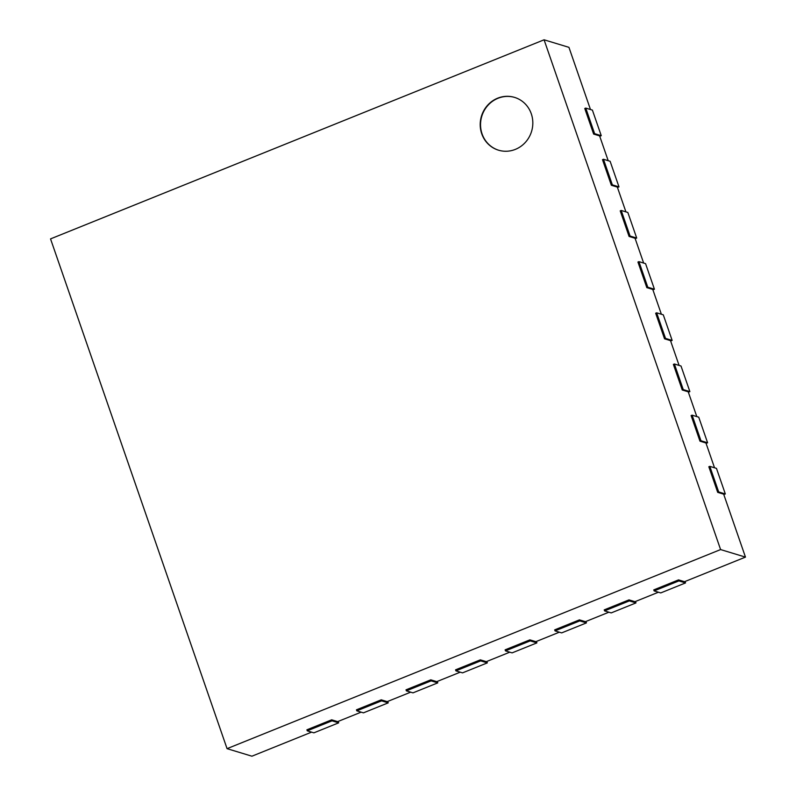 <?xml version="1.0" encoding="UTF-8"?>
<svg xmlns="http://www.w3.org/2000/svg" width="796" height="796" viewBox="0 0 796 796"><rect width="100%" height="100%" fill="white"/><g stroke="black" fill="none" stroke-linecap="round" stroke-linejoin="round"><path stroke-width="1.19" d="M670.64 341.026L672.152 340.419L663.287 314.828L656.66 312.818L655.665 313.216L664.531 338.807L670.501 340.618L679.087 365.424M664.531 338.807L665.516 338.4L656.66 312.818M672.152 340.419L665.516 338.4M723.813 494.575L725.325 493.958L716.46 468.366L709.823 466.356L708.838 466.755L717.693 492.346L723.663 494.157L745.464 557.11L720.599 549.568L544.076 39.8L568.941 47.342L590.473 109.52M311.574 732.141L251.924 756.2L227.059 748.658L720.599 549.568M361.135 712.151L337.653 721.624L331.683 719.813L306.908 729.803L307.256 730.827L332.041 720.828L331.683 719.813M410.686 692.162L387.204 701.634L381.234 699.823L356.459 709.813L356.817 710.838L381.592 700.848L381.234 699.823M460.237 672.172L436.755 681.645L430.785 679.834L406.01 689.824L406.368 690.848L431.143 680.859L430.785 679.834M509.788 652.183L486.306 661.655L480.336 659.844L455.561 669.834L455.919 670.859L480.694 660.869L480.336 659.844M559.339 632.193L535.857 641.666L529.887 639.855L505.112 649.844L505.47 650.869L530.245 640.88L529.887 639.855M608.89 612.204L585.408 621.676L579.448 619.865L554.673 629.865L555.021 630.88L579.796 620.89L579.448 619.865M658.441 592.214L634.969 601.686L628.999 599.876L604.224 609.875L604.572 610.89L629.347 600.9L628.999 599.876M745.464 557.11L684.52 581.697L678.55 579.886L653.775 589.886L654.123 590.911L678.898 580.911L678.55 579.886M706.082 443.392L707.594 442.775L698.739 417.184L692.102 415.174L691.117 415.572L699.973 441.163L705.943 442.974L714.529 467.789M688.361 392.209L689.873 391.602L681.008 366.011L674.381 363.991L673.386 364.399L682.252 389.99L688.222 391.801L696.808 416.606M652.919 289.844L654.431 289.237L645.566 263.645L638.939 261.635L637.944 262.033L646.81 287.625L652.77 289.436L661.367 314.241M635.188 238.661L636.7 238.054L627.845 212.462L621.208 210.452L620.223 210.85L629.079 236.442L635.049 238.253L643.646 263.058M617.467 187.478L618.98 186.871L610.124 161.28L603.487 159.27L602.492 159.668L611.358 185.259L617.328 187.07L625.915 211.875M599.746 136.295L601.259 135.688L592.393 110.097L585.766 108.087L584.771 108.485L593.637 134.076L599.607 135.887L608.194 160.692M544.076 39.8L50.536 238.89L227.059 748.658M593.637 134.076L594.622 133.678L585.766 108.087M601.259 135.688L594.622 133.678M611.358 185.259L612.353 184.861L603.487 159.27M618.98 186.871L612.353 184.861M629.079 236.442L630.074 236.044L621.208 210.452M636.7 238.054L630.074 236.044M646.81 287.625L647.795 287.227L638.939 261.635M654.431 289.237L647.795 287.227M682.252 389.99L683.247 389.582L674.381 363.991M689.873 391.602L683.247 389.582M699.973 441.163L700.968 440.765L692.102 415.174M707.594 442.775L700.968 440.765M717.693 492.346L718.688 491.948L709.823 466.356M725.325 493.958L718.688 491.948M654.123 590.911L660.76 592.92L685.535 582.921L685.038 581.488M685.535 582.921L678.898 580.911M604.572 610.89L611.209 612.91L635.984 602.91L635.487 601.477M635.984 602.91L629.347 600.9M555.021 630.88L561.658 632.9L586.433 622.9L585.936 621.467M586.433 622.9L579.796 620.89M505.47 650.869L512.097 652.879L536.882 642.889L536.385 641.457M536.882 642.889L530.245 640.88M455.919 670.859L462.546 672.869L487.321 662.879L486.824 661.446M487.321 662.879L480.694 660.869M406.368 690.848L412.995 692.858L437.77 682.868L437.273 681.436M437.77 682.868L431.143 680.859M356.817 710.838L363.444 712.848L388.219 702.858L387.722 701.425M388.219 702.858L381.592 700.848M307.256 730.827L313.893 732.837L338.668 722.848L338.171 721.405M338.668 722.848L332.041 720.828M481.739 133.778A27.591 26.188 106.9 0 1 487.59 105.271A27.591 26.188 106.9 0 1 514.524 97.381A27.591 26.188 106.9 0 1 531.579 131.38A27.591 26.188 106.9 0 1 498.505 150.185A27.591 26.188 106.9 0 1 481.739 133.778M514.694 97.43A27.591 26.188 -73.1 0 0 487.868 105.43A27.591 26.188 -73.1 0 0 482.068 133.877A27.591 26.188 -73.1 0 0 498.674 150.235"/></g></svg>
